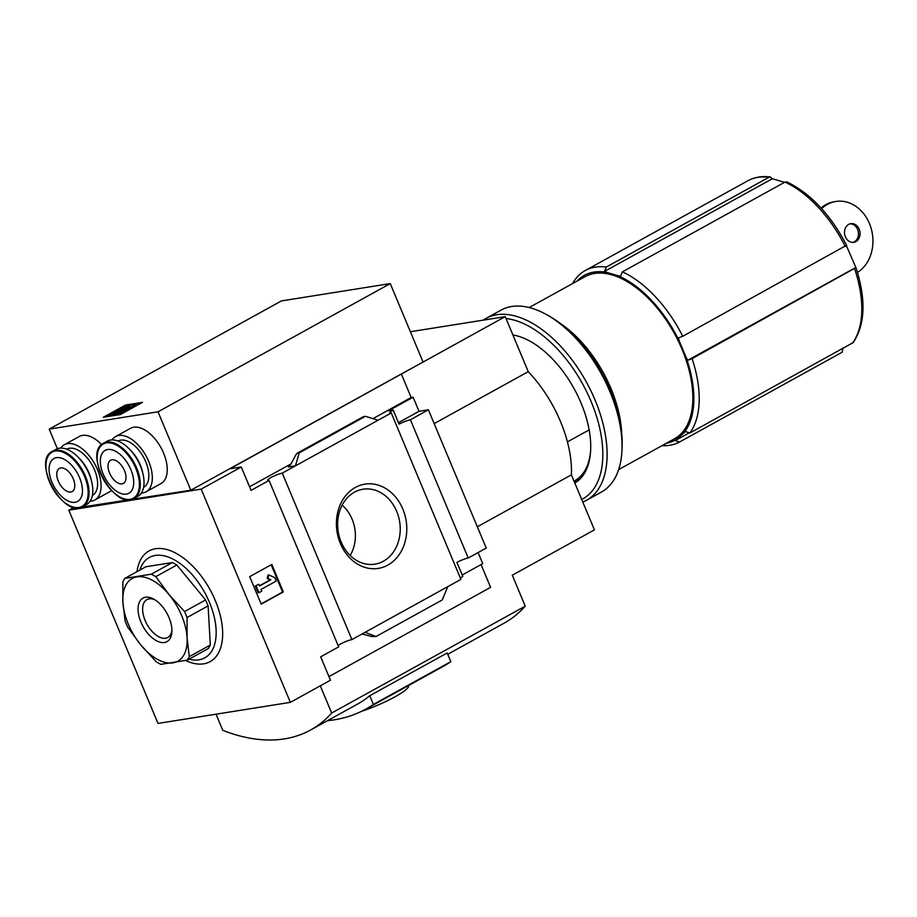 <?xml version="1.0" encoding="UTF-8"?>
<svg xmlns="http://www.w3.org/2000/svg" width="917" height="917" viewBox="0 0 917 917"><rect width="100%" height="100%" fill="white"/><g stroke="black" fill="none" stroke-linecap="round" stroke-linejoin="round"><path stroke-width="1.38" d="M589.15 429.89L567.428 441.879M390.252 283.594L158.022 411.813L190.828 490.217L423.046 362.009L390.252 283.594L281.427 300.925L49.197 429.133L57.381 448.711M158.022 411.813L49.197 429.133M125.457 405.05L142.536 402.334L120.414 414.553L103.334 417.269L125.457 405.05L125.961 406.254L127.417 406.025M768.882 177.29A97.855 53.679 -118.9 0 0 747.836 180.775L585.252 270.538A97.855 53.679 -118.9 0 1 606.297 267.053L768.882 177.29L770.349 176.992L772.332 178.758L784.608 182.3M846.219 245.275L855.997 267.775C866.187 299.492 865.258 324.423 853.223 342.545L689.813 433.03A97.855 53.679 -118.9 0 0 692.071 358.639L855.825 267.661M843.09 347.887L842.081 352.277L679.497 442.04A97.855 53.679 -118.9 0 1 662.051 445.639M846.655 245.401C830.653 214.807 810.777 193.659 787.015 181.956L784.975 182.093L622.391 271.856A97.855 53.679 -118.9 0 1 682.729 336.287L846.471 245.309M585.252 270.538A97.855 53.679 -118.9 0 0 572.575 283.582M606.297 267.053L604.486 271.432L606.699 272.349A94.073 51.604 -118.9 0 0 576.976 281.141M666.453 443.209A94.073 51.604 -118.9 0 0 676.54 439.323L675.233 440.561L679.497 442.04M689.813 433.03L685.538 431.552L683.612 433.145A94.073 51.604 -118.9 0 0 685.927 356.965L687.716 360.301L692.071 358.639M682.729 336.287L678.362 337.949L679.52 341.628A94.073 51.604 -118.9 0 0 617.726 275.65L620.568 276.235L622.391 271.856M618.654 469.596L674.522 438.75A92.56 50.779 -118.9 0 0 674.236 333.18A92.56 50.779 -118.9 0 0 585.046 276.693L529.178 307.539M683.612 433.145L676.54 439.323M679.52 341.628L685.927 356.965M606.699 272.349L617.726 275.65M111.507 490.503A31.545 17.308 61.1 0 1 109.788 491.718L94.852 499.96A31.545 17.308 61.1 0 1 90.118 501.198M60.797 448.069A31.545 17.308 61.1 0 1 64.362 444.734L79.286 436.481A31.545 17.308 61.1 0 1 101.604 444.619M81.808 507.09L190.828 490.217M112.023 439.919A31.545 17.308 61.1 0 1 115.588 436.572L130.523 428.331A31.545 17.308 61.1 0 1 163.593 453.113A31.545 17.308 61.1 0 1 161.014 483.557L146.09 491.81A31.545 17.308 61.1 0 1 141.356 493.037M73.864 507.422L68.821 510.196L201.178 489.128L290.368 702.353L330.464 680.208L320.675 656.824L338.682 646.886L269.048 480.439L251.052 490.377L241.274 466.994L201.178 489.128M241.274 466.994L229.961 468.793L505.233 316.64L528.249 371.672A94.451 51.811 61.1 0 1 571.406 474.846L594.422 529.866L512.294 575.211L525.235 606.16A255.109 139.946 61.1 0 1 504.155 623.136L447.748 654.279M410.392 331.748L505.233 316.64M290.368 702.353L158.011 723.421L68.821 510.196M481.07 564.585L490.595 587.35L328.951 676.597M460.357 578.088A9.067 1.479 157.3 0 1 462.821 576.506L456.918 562.408A9.067 1.479 157.3 0 1 468.232 558.006L486.228 548.068L428.399 409.819L410.403 419.757A9.067 1.479 -22.7 0 0 399.09 424.158L393.198 410.059A9.067 1.479 -22.7 0 0 389.954 412.742A9.067 1.479 -22.7 0 0 391.272 412.959L282.276 473.138A9.067 1.479 -22.7 0 0 272.796 476.588A9.067 1.479 -22.7 0 0 267.73 480.221A9.067 1.479 -22.7 0 0 269.048 480.439M468.232 558.006L410.403 419.757M462.191 575.005L482.732 563.668L478.089 552.561M428.399 409.819L419.012 411.309L413.108 397.21L411.183 397.519L401.405 374.136M338.121 645.568A9.067 1.479 157.3 0 1 351.91 639.585L460.907 579.406L391.272 412.959M393.198 410.059L388.499 410.805L413.108 397.21M249.539 486.767L291.044 463.853M372.955 418.633L411.183 397.519M295.434 465.87L288.397 466.994L290.758 464.392L295.893 454.786L297.142 453.239L299.229 452.86L295.434 465.87M355.349 487.454A42.641 34.972 -99 0 1 406.747 530.76A42.641 34.972 -99 0 1 352.678 560.608A42.641 34.972 -99 0 1 355.349 487.454M351.91 639.585L282.276 473.138M363.35 416.731L365.425 416.307L299.229 452.86M365.425 416.307L378.113 420.227M447.748 586.674L442.246 599.959L376.05 636.501L371.901 636.501L362.009 634.002M376.05 636.501L365.058 632.317M249.699 576.644L271.822 564.425L283.33 591.935L261.207 604.154L249.699 576.644M434.165 423.608L528.249 371.672M477.321 526.782L571.406 474.846M320.285 685.824L331.667 713.025L525.235 606.16M331.667 713.025A255.109 139.946 61.1 0 1 310.588 730.001A255.109 139.946 61.1 0 1 222.797 730.356L216.034 714.183M136.988 571.669A63.216 34.674 61.1 0 1 170.069 550.567A63.216 34.674 61.1 0 1 215.312 600.589A63.216 34.674 61.1 0 1 185.601 660.504M283.33 591.935L282.574 592.061L271.168 564.78M258.846 584.289L259.568 586.009L270.87 579.762L267.89 578.409L268.83 574.902L274.779 577.607L276.212 581.046L261.013 589.448L261.723 591.167L258.961 592.691L258.216 592.806L255.339 585.929L258.846 584.289L255.339 585.929M268.83 574.902L268.085 575.016L267.145 578.535L270.125 579.888L259.465 585.768M258.961 592.691L256.084 585.814M270.87 579.762L270.125 579.888M267.89 578.409L267.145 578.535M261.104 603.913L282.574 592.061M398.471 422.657L419.012 411.309M64.362 444.734A31.545 17.308 61.1 0 1 97.431 469.504A31.545 17.308 61.1 0 1 94.852 499.96M73.245 478.789A13.228 7.256 61.1 0 1 72.168 491.558A13.228 7.256 61.1 0 1 59.433 483.488A13.228 7.256 61.1 0 1 59.387 468.404A13.228 7.256 61.1 0 1 73.245 478.789M66.781 449.215L66.826 449.192A26.444 14.512 61.1 0 1 94.543 469.962A26.444 14.512 61.1 0 1 92.388 495.501L92.353 495.512M78.553 457.629A26.444 14.512 61.1 0 1 89.018 473.023A26.444 14.512 61.1 0 1 91.494 481.081M52.338 451.37L56.063 449.307A31.545 17.308 61.1 0 1 89.132 474.089A31.545 17.308 61.1 0 1 86.553 504.545L82.828 506.597C63.732 519.228 31.476 460.804 52.338 451.37A31.545 17.308 61.1 0 1 85.407 476.141A31.545 17.308 61.1 0 1 82.828 506.597M79.619 477.78A24.495 13.434 61.1 0 1 66.941 500.395A24.495 13.434 61.1 0 1 50.779 461.767A24.495 13.434 61.1 0 1 79.619 477.78M115.588 436.572A31.545 17.308 61.1 0 1 148.657 461.354A31.545 17.308 61.1 0 1 146.09 491.81M124.483 470.639A13.228 7.256 61.1 0 1 123.405 483.397A13.228 7.256 61.1 0 1 110.659 475.327A13.228 7.256 61.1 0 1 110.625 460.242A13.228 7.256 61.1 0 1 124.483 470.639M118.018 441.054L118.052 441.043A26.444 14.512 61.1 0 1 145.78 461.813A26.444 14.512 61.1 0 1 143.614 487.34L143.579 487.363M129.79 449.479A26.444 14.512 61.1 0 1 140.244 464.862A26.444 14.512 61.1 0 1 142.731 472.92M103.575 443.209L107.289 441.157A31.545 17.308 61.1 0 1 140.37 465.928A31.545 17.308 61.1 0 1 137.791 496.384L134.065 498.447C114.969 511.067 82.713 452.643 103.575 443.209A31.545 17.308 61.1 0 1 136.644 467.991A31.545 17.308 61.1 0 1 134.065 498.447M130.856 469.619A24.495 13.434 61.1 0 1 118.167 492.234A24.495 13.434 61.1 0 1 102.016 453.617A24.495 13.434 61.1 0 1 130.856 469.619M369.769 695.716L373.414 704.416L450.843 661.673L447.198 652.973L369.769 695.716A255.109 139.946 61.1 0 1 357.596 704.05L310.588 730.001M373.414 704.416A306.966 168.396 61.1 0 1 365.791 709.116A306.966 168.396 61.1 0 1 327.484 720.682M450.843 661.673A306.966 168.396 61.1 0 1 443.22 666.372L365.791 709.116M408.569 685.503L408.604 685.584A37.78 6.144 157.3 0 1 361.527 711.34M621.726 433.89A92.56 50.779 -118.9 0 0 561.032 323.953M580.129 478.869L574.409 482.021M604.486 271.432L772.332 178.758M687.716 360.301L855.561 267.626M675.233 440.561L689.229 432.835M855.882 241.584A9.445 7.749 81 0 0 859.642 230.442A9.445 7.749 81 0 0 850.804 223.656A9.445 7.749 81 0 0 844.637 234.202A9.445 7.749 81 0 0 853.773 242.317A9.445 7.749 81 0 0 855.882 241.584M857.475 272.406A37.78 30.983 81 0 0 870.955 227.748A37.78 30.983 81 0 0 835.846 201.476A37.78 30.983 81 0 0 821.632 208.629M852.97 242.397A9.445 7.749 81 0 0 854.289 241.836A9.445 7.749 81 0 0 858.174 231.176A9.445 7.749 81 0 0 850.013 223.84M835.846 201.476L834.241 201.74A37.78 30.983 81 0 0 821.047 207.976M139.831 570.099A57.324 31.442 61.1 0 1 171.479 558.384A57.324 31.442 61.1 0 1 209.5 602.492A57.324 31.442 61.1 0 1 189.028 659.197M124.815 578.386L145.849 566.775L172.396 562.545L176.843 565.01L205.603 599.936L208.09 605.885L210.314 645.029L208.354 648.525L187.32 660.137L189.28 656.652L187.079 637.67L187.057 617.508L184.569 611.547L169.106 594.686L155.798 576.633L151.351 574.168L124.815 578.386L122.855 581.871L122.889 602.045L125.079 621.015L127.566 626.976L140.863 645.029L156.326 661.891L160.773 664.366L187.32 660.137M210.314 645.029L189.28 656.652M208.09 605.885L187.057 617.508M205.603 599.936L184.569 611.547M176.843 565.01L155.798 576.633M172.396 562.545L151.351 574.168M140.863 645.029A47.226 25.905 -118.9 0 0 172.969 662.853A47.226 25.905 -118.9 0 0 187.079 637.67A47.226 25.905 -118.9 0 0 169.106 594.686A47.226 25.905 -118.9 0 0 137 576.873A47.226 25.905 -118.9 0 0 122.889 602.045A47.226 25.905 -118.9 0 0 140.863 645.029M140.943 622.093A24.851 13.629 -118.9 0 0 159.386 641.992A24.851 13.629 -118.9 0 0 171.88 631.962A24.851 13.629 -118.9 0 0 153.747 599.122A24.851 13.629 -118.9 0 0 140.943 622.093M354.489 492.154A37.941 31.121 -99 0 1 361.596 489.483A37.941 31.121 -99 0 1 399.663 521.807A37.941 31.121 -99 0 1 373.517 564.345A37.941 31.121 -99 0 1 339.152 536.101A37.941 31.121 -99 0 1 354.489 492.154M342.156 505.164A35.568 29.172 -99 0 1 350.156 555.473M134.18 404.947L139.269 404.145M115.462 413.441L120.987 412.558L118.224 414.083L109.685 415.447L129.927 406.334L123.508 407.813A5.662 0.917 157.3 0 1 130.856 405.016L133.148 404.649A4.906 0.802 157.3 0 1 134.088 404.741A4.906 0.802 157.3 0 1 129.767 407.412L115.462 413.441M119.921 414.633L121.491 413.762L120.987 412.558M134.088 404.741L134.593 405.944A4.906 0.802 157.3 0 1 130.271 408.615L120.585 412.627M124.299 409.005L123.508 407.813M125.411 408.546L125.09 407.778M110.006 416.203L109.685 415.447M118.545 414.851L118.224 414.083M107.106 416.673L125.961 406.254M155.065 599.901A21.618 11.864 -118.9 0 0 146.903 599.626A21.618 11.864 -118.9 0 0 145.138 620.5A21.618 11.864 -118.9 0 0 167.8 637.475A21.618 11.864 -118.9 0 0 171.915 630.426M574.787 480.691A81.074 44.474 -118.9 0 0 590.663 450.075M574.821 483.007A83.115 45.598 -118.9 0 0 590.617 450.992A83.115 45.598 -118.9 0 0 529.98 341.181A83.115 45.598 -118.9 0 0 512.901 334.98M581.699 499.456A100.87 55.341 -118.9 0 0 591.098 401.474A100.87 55.341 -118.9 0 0 506.012 318.531M582.776 502.035A103.896 56.992 -118.9 0 0 586.536 500.281A103.896 56.992 -118.9 0 0 586.215 381.781A103.896 56.992 -118.9 0 0 486.102 318.371A103.896 56.992 -118.9 0 0 483.259 320.136M586.536 500.281L601.472 492.028A103.896 56.992 -118.9 0 0 621.886 451.645A103.896 56.992 -118.9 0 0 546.096 314.371A103.896 56.992 -118.9 0 0 501.037 310.129L486.102 318.371M621.886 451.645L622.047 448.952A100.87 55.341 -118.9 0 0 548.458 315.666L546.096 314.371M852.386 343.267A97.855 53.679 -118.9 0 0 854.655 268.876M845.314 246.524A97.855 53.679 -118.9 0 0 784.975 182.093M289.153 466.57L288.397 466.994M363.579 416.605L297.372 453.158M84.559 476.485A30.983 16.999 61.1 0 1 68.511 505.095A30.983 16.999 61.1 0 1 48.074 456.242A30.983 16.999 61.1 0 1 84.559 476.485M135.796 468.335A30.983 16.999 61.1 0 1 119.749 496.945A30.983 16.999 61.1 0 1 99.311 448.092A30.983 16.999 61.1 0 1 135.796 468.335M130.271 408.615L129.767 407.412M128.793 407.125L128.518 406.472M747.836 180.775C754.496 177.153 762.004 175.892 770.349 176.981M363.419 416.65L297.142 453.239"/></g></svg>
